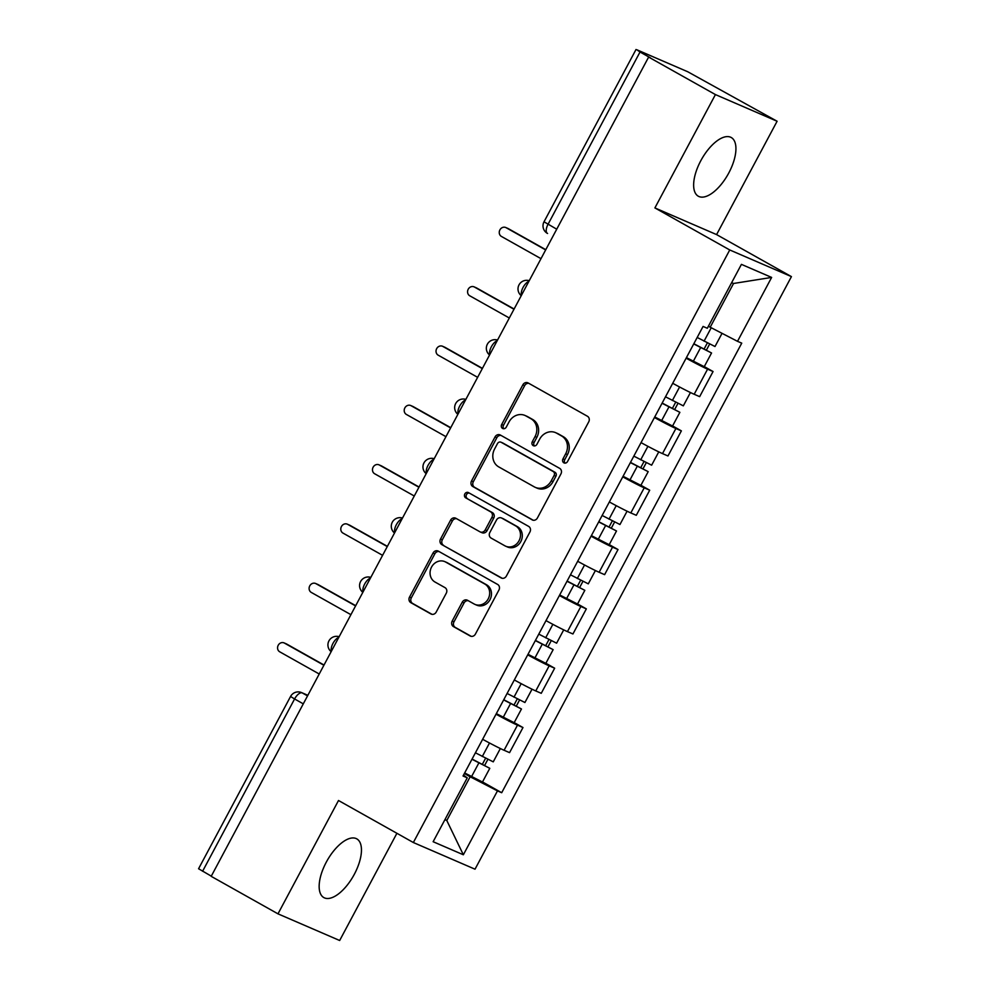 <?xml version="1.0" encoding="UTF-8"?>
<svg xmlns="http://www.w3.org/2000/svg" width="990" height="990" viewBox="0 0 990 990"><rect width="100%" height="100%" fill="white"/><g stroke="black" fill="none" stroke-linecap="round" stroke-linejoin="round"><path stroke-width="1.49" d="M563.855 462.825A2.97 2.636 -66.6 0 0 567.555 461.513L588.741 421.839A4.232 3.774 -66.6 0 0 587.441 416.258L528.14 382.957A4.232 3.774 -66.6 0 0 522.856 384.838L501.67 424.512A2.97 2.636 -66.6 0 0 506.286 427.098L509.021 421.963A13.551 12.078 -66.6 0 1 524.947 415.441A13.551 12.078 -66.6 0 1 525.95 415.936L530.888 418.708A13.551 12.078 -66.6 0 1 535.046 436.578L532.311 441.713A2.97 2.636 -66.6 0 0 536.927 444.3L539.661 439.164A13.551 12.078 -66.6 0 1 555.588 432.642A13.551 12.078 -66.6 0 1 556.59 433.15L561.528 435.922A13.551 12.078 -66.6 0 1 565.686 453.791L562.951 458.914A2.97 2.636 -66.6 0 0 563.855 462.825M354.333 874.281A33.66 15.221 119.3 0 0 356.784 838.864A33.66 15.221 119.3 0 0 326.279 862.154A33.66 15.221 119.3 0 0 323.817 897.571A33.66 15.221 119.3 0 0 354.333 874.281M728.813 172.928A33.66 15.221 119.3 0 0 731.264 137.523A33.66 15.221 119.3 0 0 700.759 160.801A33.66 15.221 119.3 0 0 698.309 196.218A33.66 15.221 119.3 0 0 728.813 172.928M452.195 621.039A4.232 3.774 -66.6 0 0 453.494 626.62L470.126 635.964A4.232 3.774 -66.6 0 0 475.41 634.083L498.935 590.028A4.232 3.774 -66.6 0 0 497.636 584.447L438.335 551.145A4.232 3.774 -66.6 0 0 433.051 553.026L409.526 597.081A4.232 3.774 -66.6 0 0 410.825 602.663L430.922 613.949A4.232 3.774 -66.6 0 0 436.206 612.067L446.28 593.208A4.232 3.774 -66.6 0 0 444.98 587.627L435.018 582.033A11.336 10.098 -66.6 0 1 431.293 567.567A11.336 10.098 -66.6 0 1 444.844 561.639A11.336 10.098 -66.6 0 1 445.673 562.06L484.716 583.989A11.336 10.098 -66.6 0 1 488.429 598.455A11.336 10.098 -66.6 0 1 474.891 604.37A11.336 10.098 -66.6 0 1 474.049 603.95L467.54 600.299A4.232 3.774 -66.6 0 0 462.256 602.18L452.195 621.039L453.989 621.819A4.232 3.774 -66.6 0 0 455.289 627.4L471.228 636.347M654.897 207.925L716.587 234.593L777.101 121.25L715.423 94.582L654.897 207.925L729.741 249.963L413.35 842.527L338.506 800.502L277.98 913.844L211.192 876.336L648.636 57.073L650.43 57.853L640.023 52.012L548.027 224.309A8.625 3.898 119.3 0 0 547.396 233.38A8.625 3.898 119.3 0 0 547.569 233.467L547.396 233.38A8.625 8.625 0 0 1 544.017 221.797L556.726 229.197M715.423 94.582L648.636 57.073M532.125 519.861A4.232 3.774 -66.6 0 0 537.409 517.98L560.934 473.925A4.232 3.774 -66.6 0 0 559.635 468.344L500.334 435.031A4.232 3.774 -66.6 0 0 495.05 436.924L471.525 480.967A4.232 3.774 -66.6 0 0 472.824 486.56L532.769 520.134M529.935 531.976L506.41 576.032A4.232 3.774 -66.6 0 1 501.126 577.913L441.825 544.611A4.232 3.774 -66.6 0 1 440.525 539.03L450.586 520.171A4.232 3.774 -66.6 0 1 455.883 518.29L479.927 531.791A4.232 3.774 -66.6 0 0 485.211 529.91L491.894 517.411A4.232 3.774 -66.6 0 0 490.595 511.818L465.56 497.76A2.97 2.636 -66.6 0 1 468.344 492.537L528.635 526.395A4.232 3.774 -66.6 0 1 529.935 531.976M777.101 121.25L687.803 71.787L636.904 49.797L640.023 52.012M716.587 234.593L791.431 276.618L475.027 869.195L413.35 842.527M277.98 913.844L339.669 940.5L396.903 833.295M211.291 876.15L198.569 868.75L290.565 696.465L294.587 698.965L202.591 871.262M672.73 383.291A19.849 0.829 28.1 0 0 694.176 394.268L707.578 369.171A19.849 0.829 -151.9 0 1 686.132 358.182M707.578 369.171L713.06 371.535L704.286 366.609M694.176 394.268L699.658 396.644L713.06 371.535M672.606 425.935L681.38 430.873L675.898 428.497A19.849 0.829 -151.9 0 1 654.452 417.52M641.05 442.617A19.849 0.829 28.1 0 0 662.496 453.606L667.978 455.969L681.38 430.873M640.914 485.273L649.7 490.199L644.218 487.835A19.849 0.829 -151.9 0 1 622.772 476.846M609.357 501.955A19.849 0.829 28.1 0 0 630.816 512.931L636.298 515.307L649.7 490.199M609.234 544.611L618.02 549.537L612.538 547.173A19.849 0.829 -151.9 0 1 591.08 536.184M577.677 561.281A19.849 0.829 28.1 0 0 599.123 572.269L604.618 574.646L618.02 549.537M577.554 603.937L586.34 608.875L580.858 606.499A19.849 0.829 -151.9 0 1 559.399 595.51M545.997 620.619A19.849 0.829 28.1 0 0 567.443 631.608L572.938 633.971L586.34 608.875M545.874 663.275L554.66 668.201L549.165 665.837A19.849 0.829 -151.9 0 1 527.72 654.848M514.317 679.944A19.849 0.829 28.1 0 0 535.763 690.933L541.258 693.309L554.66 668.201M514.194 722.601L522.98 727.539L517.485 725.163A19.849 0.829 -151.9 0 1 496.039 714.186M482.637 739.283A19.849 0.829 28.1 0 0 504.083 750.271L509.565 752.635L522.98 727.539M708.407 326.205L710.201 327.22L733.553 283.474L731.66 282.657M444.906 819.695L446.799 820.512L470.151 776.779L497.475 790.886L463.357 854.778L433.137 841.723L467.255 777.831L463.035 775.999L703.073 326.44L707.305 328.272L741.423 264.367L771.631 277.423L737.513 341.327L710.201 327.22M497.475 790.886L501.695 792.718L741.745 343.146L737.513 341.327M729.741 249.963L791.431 276.618M445.005 819.51L446.799 820.512L463.357 854.778M470.151 776.779L464.36 773.524M482.514 781.939L501.695 792.718M467.255 777.831L463.493 775.145M771.631 277.423L733.553 283.474M565.055 463.134A2.97 2.636 -66.6 0 1 564.745 459.694L567.493 454.558A13.551 12.078 -66.6 0 0 563.322 436.701L561.528 435.922M555.588 432.642L557.382 433.422A13.551 12.078 -66.6 0 1 558.385 433.917L563.322 436.701M524.947 415.441L526.742 416.221A13.551 12.078 -66.6 0 1 527.744 416.716L532.682 419.488A13.551 12.078 -66.6 0 1 536.852 437.357L534.105 442.493A2.97 2.636 -66.6 0 0 534.427 445.921M528.833 383.353A4.232 3.774 -66.6 0 0 524.65 385.617L503.477 425.279A2.97 2.636 -66.6 0 0 503.786 428.72M501.027 435.427A4.232 3.774 -66.6 0 0 496.844 437.691L473.319 481.746A4.232 3.774 -66.6 0 0 474.618 487.328L533.226 520.245M554.128 475.435A2.97 2.636 -66.6 0 0 553.212 471.537L501.163 442.295A2.97 2.636 -66.6 0 0 497.463 443.619L494.579 449.027A13.551 12.078 -66.6 0 0 498.737 466.896L534.315 486.882A13.551 12.078 -66.6 0 0 535.318 487.377A13.551 12.078 -66.6 0 0 551.232 480.855L554.128 475.435L555.922 476.215A2.97 2.636 -66.6 0 0 555.019 472.304L553.212 471.537M502.512 442.877A2.97 2.636 -66.6 0 1 502.97 443.075L555.019 472.304M535.318 487.377L537.112 488.157A13.551 12.078 -66.6 0 0 553.039 481.635L551.232 480.855M555.922 476.215L553.039 481.635M502.227 578.296L441.825 544.611M456.576 518.686A4.232 3.774 -66.6 0 0 452.393 520.95L442.32 539.798A4.232 3.774 -66.6 0 0 443.619 545.391M481.722 532.571A4.232 3.774 -66.6 0 0 487.018 530.689L493.688 518.178A4.232 3.774 -66.6 0 0 492.389 512.597L465.56 497.76M469.211 493.02A2.97 2.636 -66.6 0 0 467.354 498.539M504.888 545.812A11.336 10.098 -66.6 0 0 505.717 546.22A11.336 10.098 -66.6 0 0 519.267 540.305A11.336 10.098 -66.6 0 0 515.543 525.839L501.794 518.116A4.232 3.774 -66.6 0 0 496.51 519.998L489.827 532.509A4.232 3.774 -66.6 0 0 491.127 538.09L504.888 545.812M505.717 546.22L507.524 547A11.336 10.098 -66.6 0 0 521.062 541.085A11.336 10.098 -66.6 0 0 517.349 526.618L515.543 525.839M502.957 518.611A4.232 3.774 -66.6 0 1 503.588 518.896L517.349 526.618M468.245 600.695A4.232 3.774 -66.6 0 0 464.05 602.96L453.989 621.819M474.891 604.37L476.685 605.15A11.336 10.098 -66.6 0 0 490.236 599.235A11.336 10.098 -66.6 0 0 486.511 584.756L484.716 583.989M444.844 561.639L446.639 562.419A11.336 10.098 -66.6 0 1 447.48 562.84L486.511 584.756M439.028 551.529A4.232 3.774 -66.6 0 0 434.845 553.806L411.32 597.861A4.232 3.774 -66.6 0 0 412.632 603.442L432.024 614.332M693.841 343.728L711.55 352.985L704.237 366.684L686.429 357.625M693.73 343.938L711.55 352.985M707.343 342.936L704.014 349.185M545.663 249.926L506.039 227.663A4.962 4.418 -66.6 0 0 501.373 236.412L540.998 258.662M697.183 337.466L715.003 346.525L722.044 333.333M505.68 227.49L508.019 228.492A4.962 4.418 113.4 0 1 508.377 228.678L545.787 249.69M709.607 344.099L706.538 349.854M662.162 403.054L679.87 412.323L672.557 426.009L654.749 416.963M662.05 403.264L679.87 412.323M675.663 402.262L672.334 408.511M513.983 309.251L474.358 287.001A4.962 4.418 -66.6 0 0 469.693 295.75L509.305 318M665.503 396.804L683.323 405.851L690.438 392.535M474 286.815L476.326 287.83A4.962 4.418 113.4 0 1 476.697 288.016L514.107 309.016M677.927 403.425L674.846 409.179M630.482 462.392L648.19 471.661L640.876 485.348L623.057 476.289M630.37 462.602L648.19 471.661M643.983 461.6L640.654 467.849M482.303 368.589L442.679 346.339A4.962 4.418 -66.6 0 0 438.013 355.076L477.625 377.339M633.823 456.13L651.643 465.189L658.758 451.873M442.307 346.154L444.646 347.168A4.962 4.418 113.4 0 1 445.017 347.341L482.427 368.354M646.247 462.763L643.166 468.518M598.802 521.73L616.51 530.986L609.197 544.686L591.376 535.627M598.69 521.94L616.51 530.986M612.303 520.938L608.974 527.175M450.623 427.915L410.999 405.665A4.962 4.418 -66.6 0 0 406.333 414.414L445.946 436.664M602.143 515.468L619.963 524.527L627.078 511.199M410.627 405.492L412.966 406.494A4.962 4.418 113.4 0 1 413.337 406.68L450.747 427.68M614.567 522.101L611.486 527.843M567.121 581.056L584.83 590.325L577.517 604.011L559.697 594.965M567.01 581.266L584.83 590.325M580.623 580.264L577.294 586.513M418.943 487.253L379.318 465.003A4.962 4.418 -66.6 0 0 374.641 473.752L414.266 496.002M570.463 574.806L588.283 583.853L595.398 570.537M378.947 464.817L381.286 465.832A4.962 4.418 113.4 0 1 381.657 466.005L419.067 487.018M582.887 581.427L579.806 587.181M535.442 640.394L553.15 649.65L545.837 663.35L528.017 654.291M535.33 640.604L553.15 649.65M548.943 639.602L545.601 645.851M387.263 546.579L347.639 524.329A4.962 4.418 -66.6 0 0 342.961 533.078L382.586 555.328M538.783 634.132L556.603 643.191L563.718 629.863M347.267 524.156L349.606 525.158A4.962 4.418 113.4 0 1 349.977 525.343L387.387 546.356M551.195 640.765L548.126 646.52M503.762 699.72L521.47 708.988L514.157 722.675L496.337 713.629M503.65 699.93L521.47 708.988M517.263 698.928L513.921 705.177M355.583 605.917L315.959 583.667A4.962 4.418 -66.6 0 0 311.281 592.416L350.906 614.666M507.103 693.47L524.923 702.516L532.026 689.201M315.587 583.481L317.926 584.496A4.962 4.418 113.4 0 1 318.297 584.682L355.707 605.682M519.515 700.091L516.446 705.845M472.082 759.058L489.79 768.314L482.476 782.013L464.657 772.955M471.97 759.268L489.79 768.314M485.583 758.266L482.241 764.515M323.891 665.255L284.279 643.005A4.962 4.418 -66.6 0 0 279.601 651.742L319.226 674.004M475.423 752.796L493.243 761.855L500.346 748.539M283.907 642.819L286.246 643.834A4.962 4.418 113.4 0 1 286.617 644.007L324.027 665.02M487.835 759.429L484.766 765.183M307.828 695.339L302.235 692.913A8.625 3.898 119.3 0 0 294.587 698.965L303.287 703.853M307.531 695.896L302.235 692.913A8.625 7.685 113.4 0 0 301.603 692.604A8.625 8.625 0 0 0 290.565 696.465M535.763 690.933L549.165 665.837M567.443 631.608L580.858 606.499M599.123 572.269L612.538 547.173M630.816 512.931L644.218 487.835M662.496 453.606L675.898 428.497M504.083 750.271L517.485 725.163M528.858 281.395A8.625 3.898 119.3 0 0 523.067 287.409A8.625 3.898 119.3 0 0 521.47 295.23M497.178 340.733A8.625 3.898 119.3 0 0 491.374 346.735A8.625 3.898 119.3 0 0 489.79 354.568M465.498 400.059A8.625 3.898 119.3 0 0 459.694 406.073A8.625 3.898 119.3 0 0 458.11 413.894M433.818 459.397A8.625 3.898 119.3 0 0 428.014 465.411A8.625 3.898 119.3 0 0 426.43 473.232M402.126 518.735A8.625 3.898 119.3 0 0 396.334 524.737A8.625 3.898 119.3 0 0 394.75 532.571M370.446 578.061A8.625 3.898 119.3 0 0 364.654 584.075A8.625 3.898 119.3 0 0 363.058 591.896M338.766 637.399A8.625 3.898 119.3 0 0 332.974 643.401A8.625 3.898 119.3 0 0 331.378 651.234M567.493 454.558L565.686 453.791M558.385 433.917L556.59 433.15M534.105 442.493L532.311 441.713M536.852 437.357L535.046 436.578M532.682 419.488L530.888 418.708M527.744 416.716L525.95 415.936M503.477 425.279L501.67 424.512M524.65 385.617L522.856 384.838M564.745 459.694L562.951 458.914M474.618 487.328L472.824 486.56M473.319 481.746L471.525 480.967M496.844 437.691L495.05 436.924M502.97 443.075L501.163 442.295M501.769 578.185L501.126 577.913M442.32 539.798L440.525 539.03M452.393 520.95L450.586 520.171M487.018 530.689L485.211 529.91M493.688 518.178L491.894 517.411M492.389 512.597L490.595 511.818M503.588 518.896L501.794 518.116M464.05 602.96L462.256 602.18M447.48 562.84L445.673 562.06M431.566 614.221L430.922 613.949M412.632 603.442L410.825 602.663M411.32 597.861L409.526 597.081M434.845 553.806L433.051 553.026M470.77 636.236L470.126 635.964M455.289 627.4L453.494 626.62M700.598 347.651L693.285 361.338M711.228 327.752L704.051 341.179M508.377 228.678L506.039 227.663M668.918 406.977L661.605 420.676M679.586 387.003L672.371 400.517M476.697 288.016L474.358 287.001M637.238 466.315L629.925 480.014M647.905 446.329L640.691 459.855M445.017 347.341L442.679 346.339M605.558 525.653L598.245 539.34M616.226 505.667L609.011 519.181M413.337 406.68L410.999 405.665M573.878 584.979L566.565 598.678M584.546 564.993L577.331 578.519M381.657 466.005L379.318 465.003M542.198 644.317L534.885 658.004M552.865 624.331L545.651 637.845M349.977 525.343L347.639 524.329M510.518 703.643L503.205 717.342M521.186 683.669L513.971 697.183M318.297 584.682L315.959 583.667M478.838 762.981L471.525 776.667M489.506 742.995L482.291 756.521M286.617 644.007L284.279 643.005M529.217 280.714A8.625 8.625 0 0 0 521.235 295.676M497.537 340.053A8.625 8.625 0 0 0 489.555 355.002M465.857 399.391A8.625 8.625 0 0 0 457.875 414.34M434.177 458.717A8.625 8.625 0 0 0 426.195 473.678M402.497 518.055A8.625 8.625 0 0 0 394.503 533.004M370.817 577.38A8.625 8.625 0 0 0 362.823 592.342M339.137 636.718A8.625 8.625 0 0 0 331.143 651.668M301.603 692.604L307.853 695.302M544.017 221.797L636.013 49.5M502.747 442.963L500.952 442.196M482.043 532.731L480.237 531.952M503.279 518.735L501.485 517.956"/></g></svg>
